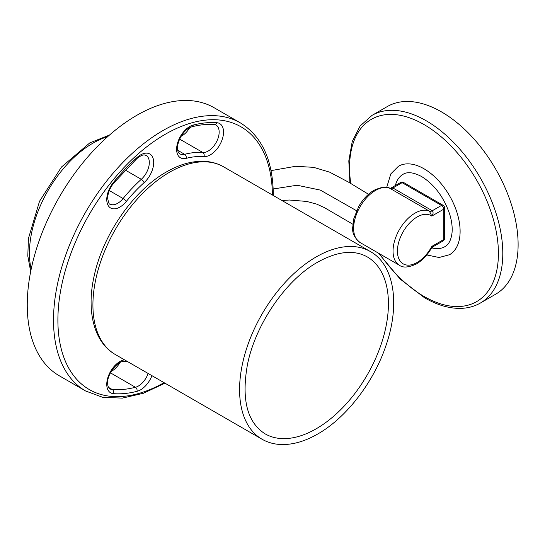 <?xml version="1.0" encoding="UTF-8"?>
<svg xmlns="http://www.w3.org/2000/svg" width="545" height="545" viewBox="0 0 545 545"><rect width="100%" height="100%" fill="white"/><g stroke="black" fill="none" stroke-linecap="round" stroke-linejoin="round"><path stroke-width="0.82" d="M480.356 303.047L495.678 294.198A108.346 62.552 -120 0 0 512.286 207.379A108.346 62.552 -120 0 0 441.505 111.902A108.346 62.552 -120 0 0 387.331 106.534L372.01 115.383A108.346 62.552 60 0 1 426.183 120.752A108.346 62.552 60 0 1 496.965 216.222A108.346 62.552 60 0 1 480.356 303.047C474.893 306.181 468.829 307.939 462.16 308.313C450.272 308.879 437.764 305.384 424.637 297.836L400.187 279.081L378.421 253.125M426.762 254.937L439.086 257.506L449.536 254.713A51.08 29.491 -120 0 0 457.364 213.783A51.08 29.491 -120 0 0 423.996 168.773A51.08 29.491 -120 0 0 398.456 166.245L390.813 173.896L386.705 187.378M431.722 247.873A41.788 24.13 -120 0 0 444.89 246.667C448.746 244.596 451.124 239.998 452.023 232.865C452.541 227.442 451.812 221.379 449.836 214.662C444.073 197.467 434.685 184.775 421.673 176.587C413.675 172.343 407.49 171.58 403.102 174.284A41.788 24.13 -120 0 0 395.357 185.525M399.451 265.272A30.956 17.876 -60 0 1 394.709 240.461A30.956 17.876 -60 0 1 414.929 213.184A30.956 17.876 -60 0 1 429.406 211.147A6.193 3.577 120 0 0 432.301 210.738L441.505 205.424L402.108 182.677A3.093 1.785 120 0 1 403.654 182.521A3.093 3.093 0 0 0 400.555 182.521L390.615 188.263L392.904 187.991L432.301 210.738C433.479 212.278 433.309 214.062 431.804 216.079L429.406 211.147L390.009 188.393A30.956 17.876 120 0 0 375.525 190.437A30.956 17.876 120 0 0 355.306 217.714A30.956 17.876 120 0 0 360.047 242.518L399.451 265.272C403 268.011 408.675 267.547 416.475 263.889C422.246 260.456 427.171 255.339 431.252 248.54L431.804 246.408C433.309 246.919 433.479 246.817 432.301 246.122M400.555 182.521A3.093 1.785 60 0 1 402.108 182.677L392.904 187.991A6.193 3.577 120 0 1 390.009 188.393L390.608 188.263M181.144 136.291A15.478 8.938 120 0 0 189.735 127.605M111.303 371.315A15.478 8.938 120 0 0 119.893 362.629M27.25 304.948A154.78 89.366 120 0 0 59.31 375.798L85.572 390.969A154.78 89.366 -60 0 1 53.519 320.113A154.78 89.366 -60 0 1 121.079 164.345A154.78 89.366 -60 0 1 240.352 122.877L214.09 107.712A154.78 89.366 120 0 0 94.81 149.18A154.78 89.366 120 0 0 27.25 304.948M379.586 253.8A105.253 60.768 -120 0 0 423.996 296.419A105.253 60.768 -120 0 0 498.416 253.445A105.253 60.768 -120 0 0 423.996 124.539A105.253 60.768 -120 0 0 350.748 183.42M417.116 216.978A27.863 16.084 120 0 0 397.421 251.095A27.863 16.084 120 0 0 417.116 262.472A27.863 16.084 120 0 0 431.804 246.408L443.698 239.548L443.698 209.212L431.804 216.079A27.863 16.084 120 0 0 417.116 216.978M403.654 182.521L443.051 205.267A3.093 1.785 120 0 0 441.505 205.424A3.093 1.785 -120 0 1 443.698 209.212A3.093 1.785 0 0 0 444.604 207.952L444.604 238.281A3.093 1.785 180 0 1 443.698 239.548A3.093 1.785 -120 0 1 443.051 240.965A3.093 3.093 0 0 0 444.604 238.281M356.559 210.724L320.303 190.082L297.066 185.239L273.188 188.979M272.405 195.001A151.687 87.575 120 0 0 164.604 134.649A151.687 87.575 120 0 0 57.893 320.113A151.687 87.575 120 0 0 164.059 382.665M113.435 182.432A148.587 85.79 -60 0 1 137.047 157.505A18.571 10.723 -60 0 1 153.22 158.731A18.571 10.723 -60 0 1 144.078 182.677A111.446 64.344 120 0 0 126.365 201.371A18.571 10.723 -60 0 1 106.766 199.484A18.571 10.723 -60 0 1 113.435 182.432A3.093 0.674 39.1 0 1 113.653 183.12L136.931 158.547C143.471 153.431 144.595 155.141 146.114 155.427A15.478 8.938 120 0 1 149.316 162.512A15.478 8.938 120 0 1 141.298 179.319L125.166 169.999M193.257 125.057A148.587 85.79 -60 0 1 216.869 122.72A18.571 10.723 -60 0 1 221.835 140.515A18.571 10.723 -60 0 1 203.939 156.585A111.446 64.344 120 0 0 186.233 158.336A18.571 10.723 -60 0 1 176.607 149.282A18.571 10.723 -60 0 1 193.257 125.057A3.093 2.2 75.6 0 1 191.84 126.794C199.811 124.751 207.352 124.001 214.444 124.539L215.956 124.982A15.478 8.938 120 0 1 219.158 132.067A15.478 8.938 120 0 1 202.829 152.498L179.659 139.125M151.946 375.669A18.571 10.723 -60 0 1 137.047 391.317A148.587 85.79 -60 0 1 113.435 393.654A18.571 10.723 -60 0 1 106.766 384.3A18.571 10.723 -60 0 1 124.553 359.85M108.618 387.427L112.325 389.566A15.478 8.938 120 0 1 109.974 388.857C108.407 387.815 107.638 385.874 107.672 383.04C106.922 373.713 118.687 360.095 123.947 361.607A3.093 2.439 -85.7 0 0 125.902 360.633M113.435 393.654A3.093 2.439 94.3 0 0 112.325 389.566A145.495 84.005 120 0 0 135.446 387.277L110.451 372.848M137.047 391.317A3.093 2.2 -104.4 0 0 135.446 387.277A15.478 8.938 120 0 0 148.138 373.468M191.84 126.794C185.518 129.281 183.495 132.728 181.008 136.516C178.712 140.583 177.547 144.418 177.52 148.015C177.493 150.876 178.256 152.818 179.816 153.84A15.478 8.938 120 0 0 184.626 154.303L177.725 150.318M186.233 158.336A3.093 2.2 75.6 0 0 184.626 154.303A114.539 66.129 -60 0 1 202.829 152.498A3.093 2.439 94.3 0 1 203.939 156.585M113.653 183.12C109.804 188.127 107.808 193.162 107.672 198.223C108.475 202.685 109.245 204.627 109.974 204.041A15.478 8.938 120 0 0 123.102 198.53L109.3 190.559M126.365 201.371A3.093 0.674 39.1 0 0 123.102 198.53A114.539 66.129 -60 0 1 141.298 179.319A3.093 1.247 48.1 0 1 144.078 182.677M216.869 122.72A3.093 2.439 94.3 0 1 214.444 124.539M137.047 157.505A3.093 1.247 48.1 0 1 136.931 158.547M265.115 433.854A102.153 58.983 120 0 0 316.189 428.792A102.153 58.983 120 0 0 382.924 338.772A102.153 58.983 120 0 0 367.269 256.913C353.971 249.487 337.457 251.225 317.735 262.131C285.839 279.892 255.142 324.718 247.355 365.17C241.346 399.58 247.267 422.477 265.115 433.854M370.362 251.552C394.219 264.829 400.2 303.865 386.351 344.426C374.313 381.418 346.62 417.668 317.735 434.004C304.614 441.559 292.106 445.054 280.212 444.488C273.542 444.107 267.479 442.349 262.016 439.216A108.346 62.552 -60 0 1 245.407 352.397A108.346 62.552 -60 0 1 316.189 256.92A108.346 62.552 -60 0 1 370.362 251.552L223.702 166.879A108.346 62.552 120 0 0 169.529 172.247A108.346 62.552 120 0 0 98.747 267.724A108.346 62.552 120 0 0 115.356 354.543C93.454 342.083 86.151 310.064 94.367 275.055C103.339 234.003 133.716 190.341 166.436 171.941C179.469 164.406 192.078 160.87 204.252 161.327C211.351 161.667 217.83 163.52 223.702 166.879M107.651 136.672A89.775 51.83 120 0 0 92.916 143.178A89.775 51.83 120 0 0 31.174 269.148M372.01 115.383L360.061 126.065L352.213 141.584L348.807 160.904L349.924 182.943M360.047 242.518C354.448 237.865 352.002 232.763 352.731 227.204L353.862 218.456L358.862 206.221C362.984 199.143 368.025 193.836 373.979 190.28C381.929 186.819 387.209 186.158 389.818 188.297M444.604 207.952A3.093 3.093 0 0 0 443.051 205.267M443.051 240.965L433.112 246.701L431.252 248.54M271.042 170.619L295.635 166.293L313.613 167.342L329.691 172.179L348.677 182.221L368.495 194.258M352.867 224.24L324.295 207.563L316.774 204.157L306.692 201.432L289.32 200.022L281.99 200.533M85.572 390.969L102.835 397.353L122.366 398.109L143.335 393.299L164.971 383.19M273.317 195.526L273.317 194.994C272.984 160.339 261.995 136.298 240.352 122.877M127.837 361.751L123.947 361.607M30.69 271.533L27.802 256.007L28.422 238.56L39.533 201.269L61.49 167.015L89.823 142.872L109.477 135.065M262.016 439.216L115.356 354.543"/></g></svg>
